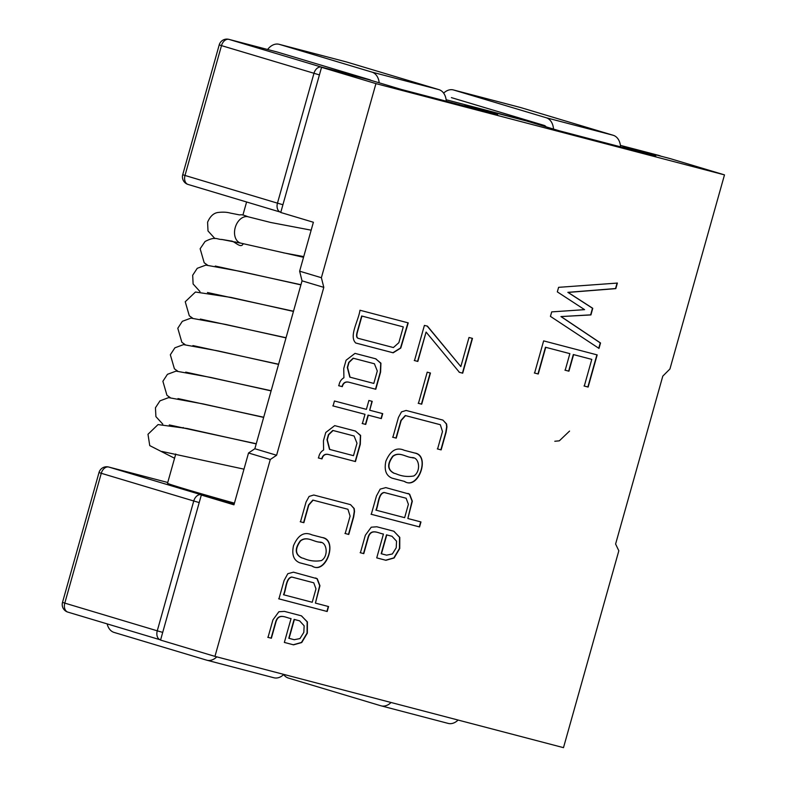 <?xml version="1.0" encoding="UTF-8"?>
<svg xmlns="http://www.w3.org/2000/svg" width="787" height="787" viewBox="0 0 787 787"><rect width="100%" height="100%" fill="white"/><g stroke="black" fill="none" stroke-linecap="round" stroke-linejoin="round"><path stroke-width="1.18" d="M234.428 503.149A59.507 1.043 -164.3 0 1 167.523 483.287L175.757 453.991M392.231 478.211C386.112 475.81 383.987 470.134 385.876 461.182C390.431 450.479 396.559 446.849 404.262 450.292L414.572 452.987C430.823 454.906 418.517 490.616 404.548 481.437L392.231 478.211M363.781 553.635L360.416 552.749L365.335 535.249L371.248 527.201L376.816 526.778L393.775 531.215L399.786 537.364L399.737 548.539L394.12 557.983L385.925 560.285L376.737 557.885L383.436 534.048C378.586 533.399 370.736 527.624 368.1 538.259L363.781 553.635L360.141 552.671M375.773 389.26L349.29 382.325C345.7 381.38 343.368 382.826 342.296 386.663L338.892 385.768C339.384 382.098 341.056 379.432 343.909 377.77L343.752 368.483L346.073 360.239L355.016 353.383L375.596 358.774L380.918 363.161L380.603 372.074L375.773 389.26L349.015 382.246C345.434 381.302 343.102 382.748 342.02 386.574L338.626 385.689M345.208 533.517L350.097 516.124L347.933 509.278L317.751 501.368L313.118 500.158L308.809 505.087L303.861 522.696L300.496 521.811L306.054 502.027L309.114 496.43L313.767 495.013L350.481 504.634L354.199 508.52L354.534 511.461L353.658 517L348.759 534.452L345.208 533.517M328.572 606.551L327.176 611.499L278.923 598.868L284.068 580.56L287.796 573.713L293.443 572.169L317.259 578.75L319.945 585.735L315.42 603.108L328.572 606.551M430.459 373.028L421.704 404.193L418.448 403.347L427.213 372.172L430.459 373.028M561.22 316.659L600.53 342.984L599.005 348.415L550.438 316.374L551.707 311.888L584.584 309.655L557.324 291.879L558.603 287.334L617.372 283.074L615.808 288.622L568.116 292.42L592.749 308.307L590.929 314.928L560.944 316.571L600.255 342.896L598.73 348.326M545.745 347.323L538.249 374.002L534.599 373.048L543.64 340.879L597.176 354.907L588.135 387.066L584.288 386.063L591.785 359.384L573.595 354.622L568.932 371.198L565.204 370.224L569.867 353.638L545.47 347.244L537.974 373.923L534.324 372.969M321.381 277.713L375.94 83.619L724.493 174.881L669.934 368.985L662.792 376.127L615.601 544.024L618.828 550.772L563.492 747.65L214.949 656.378L270.285 459.51L276.601 455.25L323.801 287.363L321.381 277.713L299.631 271.19L313.383 222.259L280.743 212.48L321.549 67.318L368.473 79.605L401.104 89.384L497.63 114.656L464.989 104.878L464.664 106.029M271.377 638.237L268.023 637.362L272.941 619.861L278.864 611.755L284.422 611.381L301.342 615.818L307.412 621.917L307.343 633.151L301.736 642.536L293.541 644.838L284.353 642.438L291.052 618.602C286.193 617.923 278.342 612.197 275.706 622.861L271.377 638.237L267.747 637.273M355.449 461.556L328.966 454.62C325.385 453.666 323.063 455.093 321.991 458.9L318.587 458.014C319.079 454.345 320.752 451.679 323.605 450.016L323.447 440.72L325.769 432.476L334.711 425.629L355.291 431.01L360.613 435.408L360.298 444.321L355.449 461.556L328.7 454.542C325.12 453.578 322.788 455.014 321.716 458.821L318.322 457.936M368.326 415.182L365.729 424.439L362.404 423.563L365.001 414.306L333.068 405.944L334.455 400.996L366.388 409.358L368.887 400.475L372.212 401.35L369.713 410.234L382.718 413.637L381.321 418.586L368.05 415.103L365.453 424.35L362.128 423.485M408.227 322.877L400.79 348.061L393.156 352.802L355.763 343.014C348.621 336.295 358.587 320.634 359.964 310.245L408.227 322.877M420.966 521.948L419.56 526.946L371.297 514.304L376.461 495.958L380.19 489.111L385.827 487.615L409.643 494.197L412.329 501.181L407.853 518.515L420.966 521.948M437.592 448.964L442.491 431.522L440.317 424.724L410.204 416.835L405.541 415.615L401.203 420.474L396.245 438.143L392.88 437.257L398.458 417.415L401.498 411.876L406.141 410.46L442.865 420.081L446.583 423.967L446.937 426.859L446.062 432.397L441.143 449.898L437.592 448.964M417.838 361.44L414.513 360.564L424.4 325.405L427.439 326.143L460.828 366.585L469.003 337.485L472.485 338.39L462.697 373.186L459.411 372.32L426.092 332.075L417.838 361.44L414.247 360.485M299.837 562.823C293.708 560.423 291.593 554.727 293.492 545.735C298.057 535.012 304.205 531.392 311.947 534.865L322.04 537.501C338.499 539.262 326.123 575.336 312.144 566.04L299.837 562.823M234.28 503.67L201.324 495.043L160.548 640.087L214.949 656.378M622.851 147.444L623.176 146.303L655.807 156.082L559.291 130.799L526.651 121.021L464.989 104.878M724.493 174.881L670.091 158.59L623.176 146.303M375.94 83.619L321.549 67.318M201.324 495.043L233.955 504.821L248.525 452.987L254.85 448.738L302.041 280.841L299.631 271.19M270.285 459.51L248.525 452.987M323.801 287.363L302.041 280.841M276.601 455.25L254.85 448.738M569.867 353.638L545.47 347.244M591.785 359.384L573.32 354.534L568.657 371.12L564.928 370.146M596.91 354.819L587.869 386.988L584.013 385.974M617.097 282.995L615.542 288.544L567.85 292.341L592.473 308.229L590.663 314.849L560.944 316.571M430.194 372.94L421.429 404.115L418.182 403.269M299.729 620.874L294.112 619.389L288.799 638.277L294.23 639.713L299.955 638.582L303.821 632.394L304.146 625.803L299.611 620.845L294.377 619.477L289.075 638.355M301.519 615.867L307.137 621.838L307.068 633.063L301.46 642.448L293.276 644.76L284.461 642.458M291.052 618.602L290.787 618.523C285.917 617.844 278.067 612.119 275.43 622.783L271.112 638.159M313.797 582.813L291.741 577.019C285.809 577.874 286.006 589.109 283.507 594.746L312.213 602.271L315.981 588.863L313.747 582.793L292.016 577.107C286.075 577.953 286.271 589.188 283.782 594.824M328.297 606.472L326.91 611.42L278.647 598.779M315.626 577.973L316.984 578.661L319.67 585.656L315.42 603.108M346.998 509.022L312.852 500.079L308.534 504.998L303.585 522.607L300.221 521.732M350.559 504.654L353.934 508.441L354.268 511.383L353.393 516.921L348.484 534.373L344.932 533.438M354.18 436.037L332.822 430.43L328.435 434.65L327.008 439.707L329.497 449.377L353.491 455.673L356.993 443.229L354.091 436.008L333.098 430.519L328.7 434.729L327.284 439.785L329.773 449.456M355.547 431.089L360.416 435.545L360.023 444.242L355.183 461.477M382.443 413.559L381.056 418.507L368.05 415.103M371.946 401.272L369.713 410.234M365.001 414.306L332.793 405.866M374.494 363.791L353.127 358.193L348.739 362.404L347.313 367.46L349.812 377.13L373.805 383.426L377.298 370.982L374.396 363.771L354.406 358.528L353.402 358.272L349.005 362.492L347.588 367.539L350.077 377.219M375.861 358.842L380.721 363.309L380.328 371.995L375.497 389.181M403.288 326.9L361.941 316.069L357.426 332.134C356.363 335.862 356.757 337.957 358.577 338.44L393.392 347.549L398.842 342.699L403.288 326.9L361.666 315.99L357.15 332.055C356.098 335.774 356.481 337.879 358.301 338.351M407.951 322.798L400.514 347.982L392.89 352.724L355.665 342.975M392.113 536.321L386.486 534.835L381.183 553.723L386.604 555.16L392.349 553.979L396.215 547.791L396.55 541.2L391.995 536.291L386.761 534.924L381.449 553.802M393.933 531.264L399.521 537.275L399.462 548.46L393.844 557.894L385.66 560.206L376.865 557.904M383.436 534.048L383.161 533.97C378.311 533.311 370.47 527.536 367.824 538.18L363.505 553.546M406.171 498.25L384.125 492.465C378.213 493.262 378.39 504.536 375.911 510.133L404.646 517.669L408.394 504.319L406.131 498.24L384.39 492.554C378.488 493.341 378.655 504.615 376.176 510.222M420.691 521.86L419.284 526.867L371.031 514.226M408.01 493.419L409.368 494.108L412.054 501.093L407.853 518.515M439.392 424.468L405.266 415.536L400.937 420.396L395.969 438.054L392.605 437.178M442.933 420.101L446.308 423.878L446.662 426.77L445.786 432.309L440.868 449.81L437.316 448.885M426.092 332.075L417.572 361.351M472.21 338.312L462.431 373.107L459.146 372.241M427.164 326.064L460.828 366.585M413.441 458.004L411.621 457.522C405.531 457.06 399.068 451.266 392.693 456.273C386.968 464.114 387.352 469.75 393.854 473.194M415.487 453.233C430.341 457.109 417.444 490.222 404.282 481.359L391.965 478.132M394.405 473.351L395.881 473.744C401.675 476.302 407.646 477.05 413.795 475.978C421.34 471.374 419.353 456.922 411.896 457.601C405.797 457.149 399.343 451.345 392.969 456.362C387.174 464.369 387.647 470.036 394.405 473.351M321.047 542.558L319.237 542.076C313.108 541.623 306.684 535.78 300.26 540.876C294.574 548.746 294.977 554.392 301.47 557.806M323.093 537.787C338.007 541.741 324.952 574.904 311.868 565.961L299.562 562.735M302.001 557.963L303.487 558.347C309.271 560.905 315.243 561.652 321.401 560.58C328.887 556.212 326.989 541.417 319.502 542.154C313.374 541.702 306.95 535.858 300.526 540.954C294.781 549.001 295.273 554.668 302.001 557.963M369.733 79.733L321.47 67.092L228.997 39.389A7.939 5.676 -75.3 0 0 228.86 39.35L277.122 51.991A7.939 5.676 104.7 0 1 277.26 52.021L369.733 79.733A7.939 5.676 104.7 0 1 371.002 80.363M379.186 82.812A15.868 11.352 -75.3 0 0 371.877 72.089L279.405 44.387A15.868 11.352 -75.3 0 0 279.129 44.308A15.868 11.352 -75.3 0 0 267.61 49.492M446.278 101.208A15.868 11.352 -75.3 0 0 438.91 89.639L346.437 61.937A15.868 11.352 -75.3 0 0 346.162 61.868A15.868 11.352 -75.3 0 0 345.887 61.799M451.531 97.657L451.394 97.618A7.939 5.676 104.7 0 1 451.531 97.657L544.004 125.359A7.939 5.676 104.7 0 1 546.198 126.884M553.507 129.068A15.868 11.352 -75.3 0 0 546.148 117.725L453.676 90.023A15.868 11.352 -75.3 0 0 453.41 89.944A15.868 11.352 -75.3 0 0 443.642 93.141M620.549 146.844A15.868 11.352 -75.3 0 0 613.181 135.275L520.709 107.573A15.868 11.352 -75.3 0 0 520.433 107.494A15.868 11.352 -75.3 0 0 520.158 107.435M221.442 239.396L241.009 243.203A13.684 9.562 -73.3 0 1 240.556 243.085A13.684 9.562 -73.3 0 1 235.234 227.551A13.684 9.562 -73.3 0 1 247.954 216.74A13.684 9.562 -73.3 0 1 248.407 216.858L270.866 222.514L311.16 230.168M303.536 257.29L240.556 243.085M458.083 720.046A15.868 11.352 104.7 0 1 448.157 723.401A15.868 11.352 104.7 0 1 447.892 723.322M391.05 702.496A15.868 11.352 104.7 0 1 381.134 705.841A15.868 11.352 104.7 0 1 380.859 705.772L288.386 678.06A15.868 11.352 104.7 0 1 283.654 674.567M283.812 674.41A15.868 11.352 104.7 0 1 273.886 677.764A15.868 11.352 104.7 0 1 273.62 677.686M216.779 656.86A15.868 11.352 104.7 0 1 206.863 660.214A15.868 11.352 104.7 0 1 206.588 660.136L114.115 632.433A15.868 11.352 104.7 0 1 107.17 623.894M108.655 467.016L167.749 482.49L108.793 467.055A7.939 5.676 -75.3 0 0 108.655 467.016A7.939 7.939 0 0 0 99.005 472.544L101.277 473.292A7.939 5.539 -73.3 0 1 108.793 467.055L201.256 494.757L234.349 503.424M199.209 502.568L193.75 500.994L157.262 630.82L64.79 603.117L101.277 473.292L193.75 500.994A7.939 5.539 106.7 0 1 201.256 494.757A7.939 5.676 104.7 0 1 202.456 495.348M160.214 639.782L68.007 612.158A7.939 5.539 -73.3 0 1 67.869 612.119A7.939 5.539 -73.3 0 1 64.79 603.117L62.507 602.37A7.939 7.939 0 0 0 67.869 612.119L160.341 639.821A7.939 5.539 -73.3 0 1 157.262 630.82L162.712 632.394M319.414 74.903L221.491 45.616L184.994 175.452L182.722 174.704A7.939 7.939 0 0 0 188.083 184.453A7.939 5.539 -73.3 0 0 188.211 184.492L280.428 212.116M660.332 156.033A7.939 5.676 -75.3 0 0 659.29 155.551L620.412 145.369M544.004 125.359L446.131 99.733M277.26 52.021L228.997 39.389A7.939 5.539 -73.3 0 0 221.491 45.616L219.219 44.879L182.722 174.704M184.994 175.452L277.467 203.154A7.939 5.539 106.7 0 0 280.556 212.156A7.939 5.539 106.7 0 0 280.684 212.195A7.939 5.676 -75.3 0 0 280.811 212.234A7.939 7.939 0 0 1 280.556 212.156L188.083 184.453A7.939 5.539 -73.3 0 1 184.994 175.452M322.513 67.574A7.939 5.676 -75.3 0 0 321.47 67.092A7.939 5.539 -73.3 0 0 313.964 73.329L277.467 203.154L282.927 204.728M346.437 61.937L279.405 44.387M438.91 89.639L371.877 72.089M520.709 107.573L453.676 90.023M613.181 135.275L546.148 117.725M99.005 472.544L62.507 602.37M183.027 428.128L183.204 427.498M235.116 242.809L235.382 241.875M242.937 214.999L246.597 201.984M228.86 39.35A7.939 7.939 0 0 0 219.219 44.879M660.824 156.16A7.939 7.939 0 0 0 659.417 155.59M346.162 61.868L279.129 44.308M520.433 107.494L453.41 89.944M554.796 441.261L559.331 440.828L569.552 431.079M303.733 256.601L283.251 252.784M161.847 451.433L243.98 469.16M174.566 458.25L149.746 445.609L147.986 434.276L158.049 424.577L187.08 428.492L256.208 443.898M162.781 424.124L155.915 416.638L155.442 407.774L159.997 400.829L168.605 397.622L203.262 403.947L263.655 417.395M170.258 397.642L166.952 395.3L162.889 381.272L167.444 374.327L176.052 371.12L210.719 377.435L271.102 390.893M178 398.576L263.704 417.238M177.705 371.139L174.409 368.798L170.336 354.77L174.891 347.815L183.509 344.617L218.166 350.933L278.559 364.391M185.152 344.627L181.856 342.296L177.793 328.258L182.348 321.312L190.956 318.115L225.613 324.431L286.006 337.889M192.904 345.572L278.598 364.233M192.599 318.125L189.303 315.794L185.24 301.755L195.451 292.016L231.152 297.456L293.443 311.416M200.351 319.06L286.055 337.731M199.996 291.583L193.11 283.969L192.687 275.253L197.242 268.308L205.86 265.101L240.517 271.417L300.909 284.874M207.502 265.121L204.207 262.779L200.144 248.751L205.043 241.52C215.658 235.972 216.573 239.514 222.318 239.533L230.985 241.009C234.142 240.704 240.94 249.145 243.104 243.832M215.254 266.055L300.949 284.717M214.93 238.589L208.004 230.955L207.591 222.239C210.06 216.445 213.454 213.198 217.792 212.51C222.721 211.9 226.922 212.096 230.375 213.1L238.127 214.615C241.491 215.51 239.76 213.425 247.954 216.74M256.247 443.74L169.294 424.931M293.502 311.219L207.463 292.518M185.732 372.123L271.151 390.726M381.134 705.841L448.157 723.401M206.863 660.214L273.886 677.764"/></g></svg>

